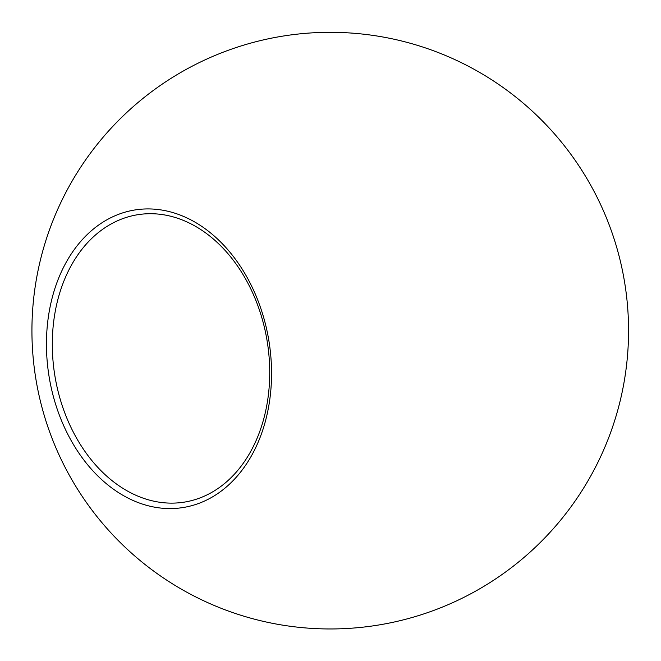 <?xml version="1.0" encoding="UTF-8"?>
<svg xmlns="http://www.w3.org/2000/svg" width="661" height="661" viewBox="0 0 661 661"><rect width="100%" height="100%" fill="white"/><g stroke="black" fill="none" stroke-linecap="round" stroke-linejoin="round"><path stroke-width="0.99" d="M184.055 216.643A150.733 111.345 80.7 0 1 268.73 406.234A150.733 111.345 80.7 0 1 133.943 500.856A150.733 111.345 80.7 0 1 49.269 311.257A150.733 111.345 80.7 0 1 184.055 216.643M136.81 495.667A145.585 107.536 -99.3 0 0 184.593 502.079A145.585 107.536 -99.3 0 0 269.721 372.994A145.585 107.536 -99.3 0 0 185.212 221.171A145.585 107.536 -99.3 0 0 137.43 214.759A145.585 107.536 -99.3 0 0 52.302 343.836A145.585 107.536 -99.3 0 0 136.81 495.667M624.025 382.446A298.326 298.326 0 0 0 281.916 36.256A298.326 298.326 0 0 0 278.438 624.43A298.326 298.326 0 0 0 624.025 382.446"/></g></svg>
